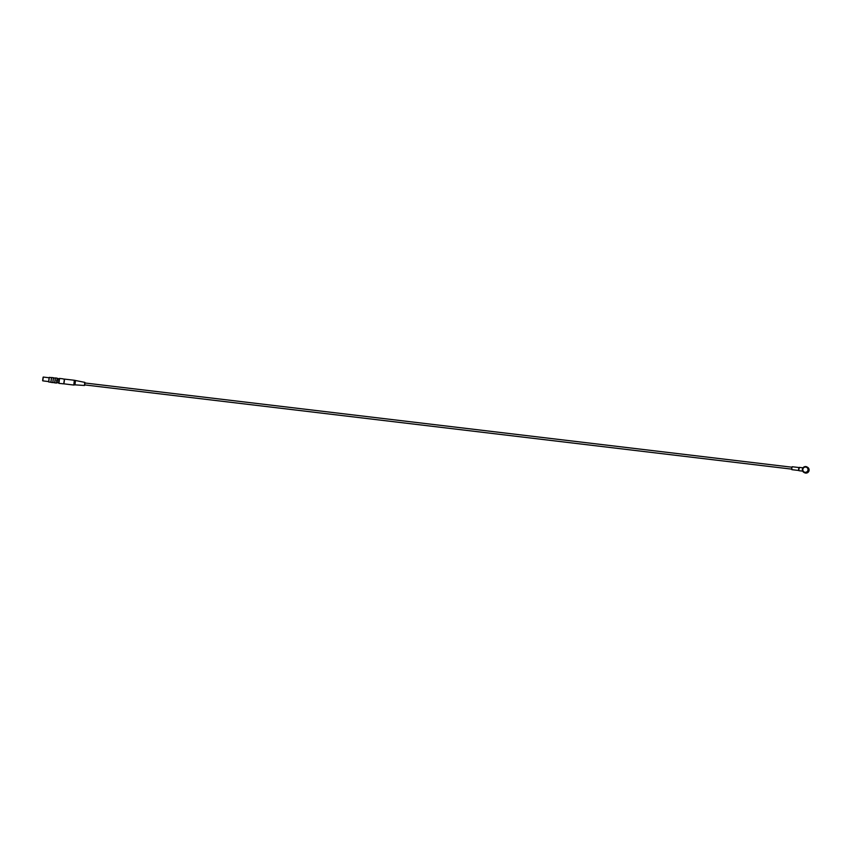 <?xml version="1.0" encoding="UTF-8"?>
<svg xmlns="http://www.w3.org/2000/svg" width="850" height="850" viewBox="0 0 850 850"><rect width="100%" height="100%" fill="white"/><g stroke="black" fill="none" stroke-linecap="round" stroke-linejoin="round"><path stroke-width="1.27" d="M798.639 468.892L799.043 467.553L792.211 466.735L791.796 468.074L791.86 469.668L798.681 470.475L798.639 468.892M798.671 470.464L799.393 467.394L802.867 467.808L802.506 468.733M802.347 469.912L802.612 470.964M802.357 470.092L802.528 470.783M803.122 467.681L802.984 467.819A3.124 3.081 117.9 0 0 802.442 468.945L802.347 469.699A3.124 3.081 117.9 0 0 802.581 470.921L802.676 471.081A3.103 3.049 117.9 0 0 808.35 470.592A3.103 3.049 117.9 0 0 803.122 467.681M803.972 472.419L804.599 472.749A3.103 3.049 -62.1 0 0 808.743 471.442A3.103 3.049 -62.1 0 0 807.5 467.266L806.884 466.937M791.966 467.213L84.809 382.967L84.543 383.849L84.575 384.891L791.732 469.136M805.024 472.589A2.943 2.901 117.9 0 1 803.091 467.914A2.943 2.901 117.9 0 1 808.095 468.509A2.943 2.901 117.9 0 1 805.024 472.589M804.174 472.005A2.635 2.592 117.9 0 1 802.836 469.37A2.635 2.592 117.9 0 1 806.639 467.341A2.635 2.592 117.9 0 1 805.067 472.281A2.635 2.592 117.9 0 1 803.112 468.456A2.635 2.592 117.9 0 1 806.639 467.341M85.011 382.989L84.883 382.394L74.343 380.269L73.791 385.05L63.973 383.839M64.568 379.228L63.888 383.871M84.883 382.394L84.777 384.912M75.438 380.757L74.97 384.848L73.791 385.05M59.054 378.93L58.756 382.797M57.609 378.611L56.578 380.449L57.184 382.744M57.343 378.579L56.854 382.702M59.256 378.824L57.662 378.484L57.12 382.712L58.778 382.957M58.884 378.632L58.735 383.063M57.12 382.712L58.331 382.851M54.697 382.755L55.261 378.027M57.216 378.261L56.514 383.053L54.793 382.851L55.399 377.963M50.894 382.298L51.457 377.57M52.742 382.606L50.926 382.351L51.499 377.527L53.327 377.708L52.859 382.532M53.465 377.868L52.806 382.574M55.197 378.069L53.38 377.857L52.806 382.468L54.729 382.808M59.553 378.441L58.947 383.361L63.835 383.839M64.377 379.132L63.782 383.743M64.26 379.1L63.059 378.962M63.665 383.711L62.369 383.775M42.627 380.651L43.095 377.262M42.797 380.864L43.265 377.06L42.797 380.864L48.503 381.554M49.172 377.432L48.641 381.894M48.705 381.979L49.279 377.368L48.705 381.979L50.841 382.245M799 470.709L802.474 471.123M74.343 380.269L64.462 379.1M84.511 385.475L74.949 384.848M48.96 377.74L43.265 377.06M51.393 377.623L49.279 377.368M57.12 378.165L55.377 377.953M59.532 378.431L62.953 378.834"/></g></svg>
